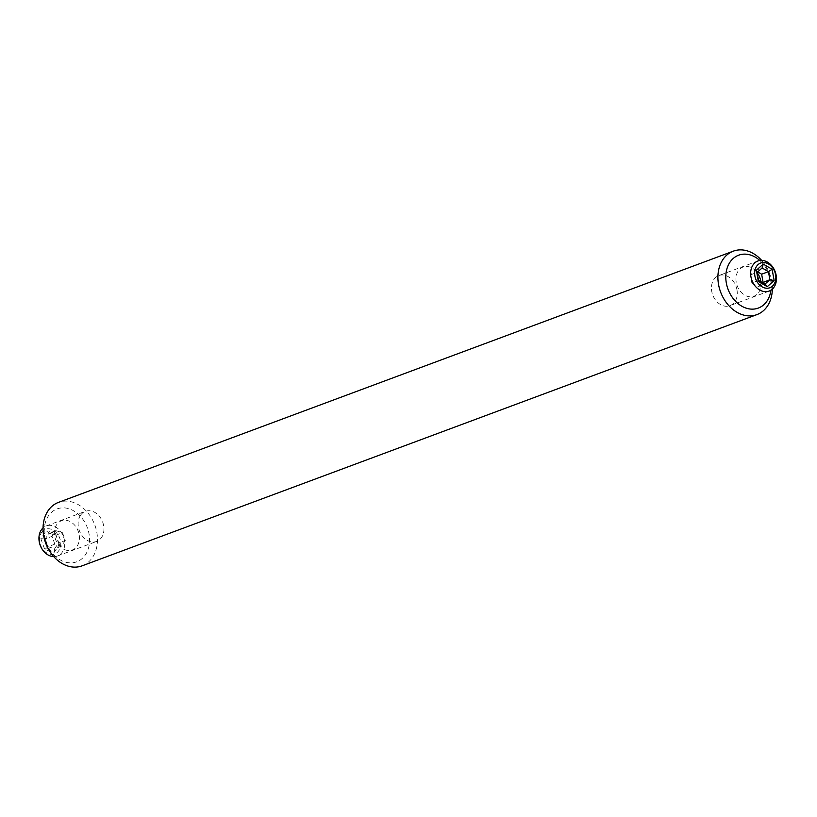 <?xml version="1.0" encoding="UTF-8"?>
<svg xmlns="http://www.w3.org/2000/svg" width="817" height="817" viewBox="0 0 817 817"><rect width="100%" height="100%" fill="white"/><g stroke="black" fill="none" stroke-linecap="round" stroke-linejoin="round"><path stroke-width="0.61" stroke-dasharray="4.08 3.06" d="M62.429 561.044A28.207 21.814 -110.4 0 1 44.669 525.484A28.207 21.814 -110.4 0 1 71.396 509.685A28.207 21.814 -110.4 0 1 89.145 545.245A28.207 21.814 -110.4 0 1 62.429 561.044M82.078 565.844A33.854 26.175 69.6 0 0 97.274 535.554A33.854 26.175 69.6 0 0 75.644 503.303A33.854 26.175 69.6 0 0 58.456 502.394M760.831 281.671A15.574 12.041 -110.4 0 1 746.003 295.805A15.574 12.041 -110.4 0 1 736.199 276.177A15.574 12.041 -110.4 0 1 750.956 267.455A15.574 12.041 -110.4 0 1 757.277 272.766M770.921 290.188A28.207 21.814 69.6 0 0 759.861 260.49M761.648 260.378A33.854 26.175 -110.4 0 1 772.341 289.106M64.441 549.545A15.574 12.041 69.6 0 0 79.188 540.823A15.574 12.041 69.6 0 0 69.384 521.195A15.574 12.041 69.6 0 0 54.627 529.906A15.574 12.041 69.6 0 0 64.441 549.545M41.483 532.531A13.184 10.192 -110.4 0 1 56.261 532.51A13.184 10.192 -110.4 0 1 58.793 550.689A13.184 10.192 -110.4 0 1 44.016 550.719A13.184 10.192 -110.4 0 1 41.483 532.531M53.748 556.622A16.054 12.408 69.6 0 0 57.445 556.02A16.054 12.408 69.6 0 0 62.378 552.026A16.054 12.408 69.6 0 0 61.694 533.011A16.054 12.408 69.6 0 0 46.242 525.934A16.054 12.408 69.6 0 0 43.046 527.894M80.495 515.333A16.054 12.408 -110.4 0 1 85.438 511.34A16.054 12.408 -110.4 0 1 100.889 518.427A16.054 12.408 -110.4 0 1 101.574 537.443A16.054 12.408 -110.4 0 1 96.631 541.426A16.054 12.408 -110.4 0 1 81.179 534.349A16.054 12.408 -110.4 0 1 80.495 515.333M52.033 536.361L55.873 530.652L62.501 532.725L65.289 540.517L61.438 546.226L54.821 544.153L52.033 536.361L45.221 538.893L49.061 533.184L46.242 530.703L40.86 538.699L44.761 549.606L54.034 552.517L59.416 544.52L58.467 543.05L54.627 548.769L47.999 546.685L45.221 538.893L40.86 538.699M59.416 544.52L55.515 533.613L46.242 530.703M55.515 533.613L58.467 543.05L65.289 540.517M55.873 530.652L49.061 533.184L55.689 535.258L62.501 532.725M61.438 546.226L54.627 548.769L54.034 552.517M54.821 544.153L47.999 546.685L44.761 549.606M736.965 289.841A16.054 12.408 69.6 0 0 718.756 275.574A16.054 12.408 69.6 0 0 711.75 291.383A16.054 12.408 69.6 0 0 729.959 305.66A16.054 12.408 69.6 0 0 736.965 289.841M757.696 271.898L755.296 270.498L750.384 274.88L751.824 282.937L758.636 280.394M751.824 282.937L758.166 286.624L764.988 284.081M758.166 286.624L762.578 282.692M755.296 270.498L762.108 267.966M750.384 274.88L757.206 272.337M46.242 525.934L85.438 511.34M57.445 556.02L96.631 541.426M757.951 260.98L718.756 275.574M769.144 291.066L729.959 305.66"/><path stroke-width="1.23" d="M733.319 251.156L58.456 502.394A33.854 26.175 69.6 0 0 43.25 532.684A33.854 26.175 69.6 0 0 64.89 564.925A33.854 26.175 69.6 0 0 82.078 565.844L756.94 314.606A33.854 26.175 -110.4 0 1 739.753 313.697A33.854 26.175 -110.4 0 1 718.112 281.446A33.854 26.175 -110.4 0 1 733.319 251.156A33.854 26.175 -110.4 0 1 750.506 252.075A33.854 26.175 -110.4 0 1 761.648 260.378M759.861 260.49A28.207 21.814 69.6 0 0 752.957 255.956A28.207 21.814 69.6 0 0 726.242 271.755A28.207 21.814 69.6 0 0 744.001 307.315A28.207 21.814 69.6 0 0 770.921 290.188M757.277 272.766A15.574 12.041 -110.4 0 1 760.831 281.671M772.341 289.106A33.854 26.175 -110.4 0 1 756.94 314.606M43.046 527.894A16.054 12.408 69.6 0 0 41.299 529.927A16.054 12.408 69.6 0 0 40.85 546.828A16.054 12.408 69.6 0 0 53.748 556.622M775.599 274.757A13.184 10.192 69.6 0 0 762.966 262.543A13.184 10.192 69.6 0 0 754.898 276.023A13.184 10.192 69.6 0 0 767.541 288.227A13.184 10.192 69.6 0 0 775.599 274.757M750.946 276.8A16.054 12.408 -110.4 0 1 757.951 260.98A16.054 12.408 -110.4 0 1 776.15 275.258A16.054 12.408 -110.4 0 1 769.144 291.066A16.054 12.408 -110.4 0 1 750.946 276.8M762.578 282.692L769.89 279.71L768.45 271.652L772.126 269.263L774.138 280.548L767.265 286.675L758.38 281.518L756.368 270.233L758.636 280.394L764.988 284.081L769.89 279.71L774.138 280.548M756.368 270.233L763.241 264.105L772.126 269.263M763.241 264.105L762.108 267.966L757.206 272.337M763.078 282.243L761.638 274.185L768.45 271.652L762.108 267.966M761.638 274.185L757.696 271.898M758.38 281.518L758.636 280.394M764.988 284.081L767.265 286.675"/></g></svg>
